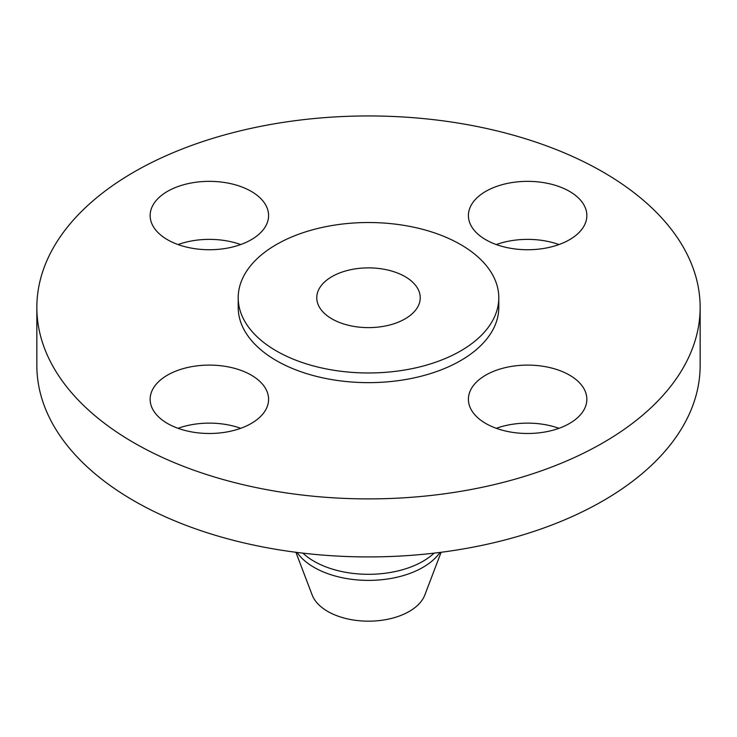 <?xml version="1.0" encoding="UTF-8"?>
<svg xmlns="http://www.w3.org/2000/svg" width="737" height="737" viewBox="0 0 737 737"><rect width="100%" height="100%" fill="white"/><g stroke="black" fill="none" stroke-linecap="round" stroke-linejoin="round"><path stroke-width="1.11" d="M569.508 375.115A59.227 34.197 0 0 0 504.974 367.708A59.227 34.197 0 0 0 468.41 399.297A59.227 34.197 0 0 0 485.757 423.471A59.227 34.197 0 0 0 550.299 430.887A59.227 34.197 0 0 0 586.855 399.297A59.227 34.197 0 0 0 569.508 375.115M496.296 428.308A59.227 34.197 180 0 1 558.968 428.308M251.243 375.115A59.227 34.197 0 0 0 186.701 367.708A59.227 34.197 0 0 0 150.145 399.297A59.227 34.197 0 0 0 167.492 423.471A59.227 34.197 0 0 0 232.026 430.887A59.227 34.197 0 0 0 268.59 399.297A59.227 34.197 0 0 0 251.243 375.115M178.032 428.308A59.227 34.197 180 0 1 240.704 428.308M251.243 191.371A59.227 34.197 0 0 0 186.701 183.955A59.227 34.197 0 0 0 150.145 215.545A59.227 34.197 0 0 0 167.492 239.718A59.227 34.197 0 0 0 232.026 247.135A59.227 34.197 0 0 0 268.59 215.545A59.227 34.197 0 0 0 251.243 191.371M178.032 244.555A59.227 34.197 180 0 1 240.704 244.555M569.508 191.371A59.227 34.197 0 0 0 504.974 183.955A59.227 34.197 0 0 0 468.41 215.545A59.227 34.197 0 0 0 485.757 239.718A59.227 34.197 0 0 0 550.299 247.135A59.227 34.197 0 0 0 586.855 215.545A59.227 34.197 0 0 0 569.508 191.371M496.296 244.555A59.227 34.197 180 0 1 558.968 244.555M295.896 552.28L312.184 595.035A57.661 33.294 0 0 0 327.725 611.424A57.661 33.294 0 0 0 384.677 619.835A57.661 33.294 0 0 0 424.816 595.035L441.104 552.28M297.002 552.418A76.989 44.45 0 0 0 314.063 567.37A76.989 44.45 0 0 0 439.998 552.418M302.916 553.146A76.989 44.45 0 0 0 314.063 561.29A76.989 44.45 0 0 0 434.084 553.146M36.85 307.421L36.85 365.451A331.65 191.473 0 0 0 133.987 500.838A331.65 191.473 0 0 0 495.421 542.349A331.65 191.473 0 0 0 700.15 365.451L700.15 307.421A331.65 191.473 0 0 0 603.013 172.025A331.65 191.473 0 0 0 241.579 130.523A331.65 191.473 0 0 0 36.85 307.421A331.65 191.473 0 0 0 133.987 442.817A331.65 191.473 0 0 0 495.421 484.32A331.65 191.473 0 0 0 700.15 307.421M238.208 297.748L238.208 307.421A130.292 75.22 0 0 0 276.366 360.614A130.292 75.22 0 0 0 418.358 376.92A130.292 75.22 0 0 0 498.792 307.421L498.792 297.748A130.292 75.22 0 0 0 460.634 244.555A130.292 75.22 0 0 0 318.642 228.249A130.292 75.22 0 0 0 238.208 297.748A130.292 75.22 0 0 0 276.366 350.941A130.292 75.22 0 0 0 418.358 367.247A130.292 75.22 0 0 0 498.792 297.748M405.083 276.624A51.737 29.867 0 0 0 348.702 270.157A51.737 29.867 0 0 0 316.763 297.748A51.737 29.867 0 0 0 331.917 318.872A51.737 29.867 0 0 0 388.298 325.349A51.737 29.867 0 0 0 420.237 297.748A51.737 29.867 0 0 0 405.083 276.624"/></g></svg>
